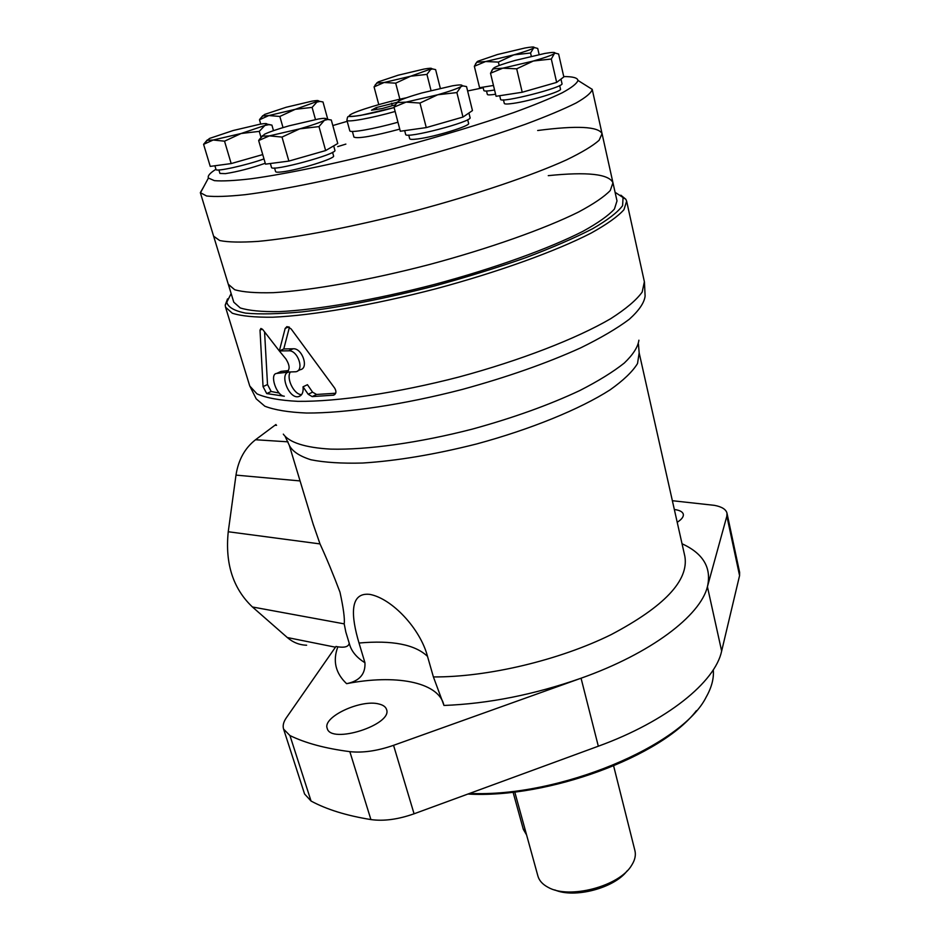 <?xml version="1.0" encoding="UTF-8"?>
<svg xmlns="http://www.w3.org/2000/svg" width="940" height="940" viewBox="0 0 940 940"><rect width="100%" height="100%" fill="white"/><g stroke="black" fill="none" stroke-linecap="round" stroke-linejoin="round"><path stroke-width="1.41" d="M231.181 163.572L224.531 141.176L213.157 140.025L203.592 144.349L210.243 166.392L231.181 163.572L262.742 154.583M258.653 140.542L265.515 164.147L288.874 161.093L325.639 150.564L337.765 143.503L331.291 119.991L327.86 119.474L324.394 120.32L318.989 126.594L299.696 128.862L282.012 137.076L269.392 135.877L258.653 140.542L262.413 135.713M394.001 107.137L400.311 131.248L426.267 127.593L462.985 117.054L472.456 110.579L466.534 86.574L462.927 85.892L461.023 86.55L456.887 92.578L437.711 94.775L419.969 103.059L406.092 102.108L394.001 107.137L397.397 102.002M490.515 73.238L496.073 96.279L522.217 92.249L556.656 82.403L563.824 76.927L558.607 53.991L555.411 53.169L554.341 53.615L551.31 59.02L533.356 61.018L516.683 68.82L502.806 68.174L490.515 73.238L493.195 68.467M499.199 65.483L498.376 62.087L485.628 61.523L474.348 66.282L479.576 87.702L493.465 85.469M213.615 236.175L219.725 240.546C228.02 242.238 240.828 242.52 258.136 241.38C296.182 237.879 354.439 226.669 415.198 210.819C475.84 194.592 531.887 175.592 566.468 159.906C581.966 152.386 592.835 145.853 599.086 140.307L602.058 133.668C598.357 126.477 576.89 125.419 537.668 130.507M203.78 186.649L200.338 192.665L206.6 195.99C214.954 196.93 227.797 196.495 245.129 194.686C283.21 189.915 341.455 177.907 402.332 161.974C448.827 149.46 489.811 136.899 525.284 124.315C546.504 116.396 563.448 109.287 576.103 102.989C586.067 97.29 591.436 92.755 592.212 89.371L586.466 85.763M483.16 87.761L467.615 90.98M347.213 121.331L332.831 125.549M215.953 169.294C209.937 173.03 207.423 175.956 208.41 178.048L214.402 180.645C222.38 181.314 234.554 180.692 250.921 178.8C286.841 173.935 341.443 162.456 398.49 147.521C442.059 135.806 480.552 124.127 513.98 112.483C534.026 105.163 550.088 98.606 562.167 92.825C571.755 87.608 577.007 83.472 577.947 80.417C577.583 77.832 572.848 76.551 563.73 76.563M352.394 131.447L353.934 137.099C357.87 138.885 373.145 136.23 399.759 129.121M495.38 94.27C490.304 95.034 487.625 95.093 487.343 94.435L486.521 91.027M559.676 85.552L560.499 89.124C562.367 91.274 529.937 101.085 513.17 103.388C507.588 104.199 504.627 104.211 504.31 103.447L503.452 99.875M467.673 119.709L468.59 123.363C470.752 125.819 434.914 136.84 417.83 138.932C412.719 139.59 410.016 139.531 409.687 138.744L408.736 135.078M332.572 152.315L333.571 155.911C335.897 158.355 298.015 170.152 282.094 171.891C278.029 172.373 275.867 172.29 275.596 171.609L274.55 168.001M265.256 163.266C250.921 168.26 237.655 171.714 225.459 173.63L219.925 173.442L218.891 169.976M337.707 146.617L345.873 144.102L337.707 146.617M395.129 111.484C371.136 118.24 346.825 122.611 346.919 120.273L349.774 130.754C349.715 133.233 374.003 128.992 397.949 122.224M397.056 102.343L376.329 107.536L371.523 110.215L382.216 108.535L395.188 104.857M392.262 105.691L391.616 103.212M376.822 109.381L376.329 107.536M214.896 165.757L216.024 169.505C215.636 172.043 246.151 165.334 263.999 158.907M270.356 163.513L271.484 167.391C271.061 172.114 338.001 153.984 334.887 150.247L333.677 145.876M404.67 130.637L405.657 134.42C405.081 139.285 473.09 121.519 470.059 117.582L468.919 113M499.704 95.715L500.562 99.288C499.845 103.706 564.705 87.173 561.991 83.613L560.969 79.101M483.019 87.15L483.853 90.569C484.241 91.344 487.801 91.157 494.558 90.005M283.022 127.593L279.838 116.454L268.84 115.55L259.475 119.779L262.718 115.702M260.709 124.068L259.475 119.779M327.813 119.451L322.996 101.967L320.07 101.426L316.886 102.084L312.103 107.395L295.278 109.322L279.838 116.454M315.464 119.486L312.103 107.395M311.951 101.168L286.124 107.278L264.645 114.421L262.812 115.937L268.84 115.55L295.278 109.322L318.495 100.968C318.66 100.345 316.474 100.415 311.951 101.168M399.864 99.194L395.693 83.166L384.131 82.497L374.073 86.891L376.964 82.767M378.761 104.587L374.073 86.891M440.308 88.242L435.62 69.63L432.612 68.949L430.673 69.454L426.936 74.389L410.674 76.21L395.693 83.166M431.014 90.487L426.936 74.389M474.348 66.282L476.909 61.934M539.125 54.544L537.715 48.445L534.719 47.635L533.556 48.057L530.56 53.016L513.863 54.861L498.376 62.087M531.312 56.259L530.56 53.016M522.217 92.249L516.683 68.82M556.656 82.403L551.31 59.02M426.267 127.593L419.969 103.059M462.985 117.054L456.887 92.578M288.874 161.093L282.012 137.076M325.639 150.564L318.989 126.594M203.592 144.349L207.2 140.013M268.934 124.656L266.889 124.092C267.078 123.398 264.939 123.398 260.462 124.104L233.179 130.507L209.62 138.403L207.305 140.283L213.157 140.025L241.122 133.504L264.857 125.478L266.889 124.092L271.907 125.114L268.922 124.656L264.857 125.478L259.264 131.377L241.122 133.504L224.531 141.176M273.493 130.66L271.907 125.114M261.073 137.651L259.264 131.377M424.046 69.067L398.113 75.224L378.197 81.898L377.011 83.049L384.131 82.497L410.674 76.21L431.695 68.667C431.836 68.009 429.286 68.138 424.046 69.067M524.99 47.999L497.448 54.532L477.79 61.253L477.015 62.24L485.628 61.523L513.863 54.861C524.285 51.888 530.841 49.62 533.556 48.057L534.202 47.47C534.366 46.706 531.288 46.883 524.99 47.999M544.754 53.462L515.026 60.454C504.193 63.544 497.213 65.976 494.076 67.762L493.312 68.855L502.806 68.174L533.356 61.018C544.566 57.81 551.557 55.343 554.341 53.615L554.964 53.028C555.152 52.111 551.756 52.264 544.754 53.462M452.645 85.775L421.907 92.942C410.369 96.244 402.626 98.935 398.689 101.038L397.432 102.554L406.092 102.108L437.711 94.775C449.684 91.333 457.451 88.595 461.023 86.55L462.069 85.634C462.304 84.671 459.166 84.729 452.645 85.775M318.613 118.957L289.109 125.819C277.512 129.121 269.345 131.917 264.575 134.209L262.519 136.136L269.392 135.877L299.696 128.862C311.728 125.408 319.964 122.564 324.394 120.32L326.18 118.992C326.403 118.146 323.877 118.135 318.613 118.957M233.731 302.034L228.303 284.256L234.695 289.732C243.143 292.164 256.021 293.139 273.352 292.669C311.375 290.472 369.232 280.202 429.333 264.551C489.317 248.477 544.566 228.867 578.488 212.052C593.669 203.933 604.267 196.754 610.272 190.503L612.962 182.771C608.944 174.029 587.383 171.656 548.267 175.651M602.093 133.821L612.962 182.771L610.272 190.503C604.267 196.754 593.669 203.933 578.488 212.052C544.566 228.867 489.317 248.477 429.333 264.551C369.232 280.202 311.375 290.472 273.352 292.669C256.021 293.139 243.143 292.164 234.695 289.732L228.338 284.397L213.65 236.292L219.725 240.546C228.02 242.238 240.828 242.52 258.136 241.38C296.182 237.879 354.439 226.669 415.198 210.819C475.84 194.592 531.887 175.592 566.468 159.906C581.966 152.386 592.835 145.853 599.086 140.307L602.058 133.668L592.188 89.265M233.766 302.187L240.229 307.921C248.724 310.623 261.637 311.857 278.969 311.634C316.98 309.906 374.696 299.966 434.562 284.397C494.299 268.37 549.242 248.536 582.929 231.322C597.993 222.992 608.486 215.566 614.419 209.056L617.004 200.937L613.009 182.959M467.932 794.042C548.161 798.706 661.772 756.3 696.399 710.664M469.612 793.419C558.936 797.602 682.287 745.655 706.222 696.998C711.686 687.34 714.036 678.28 713.284 669.82M554.776 889.922C574.375 898.64 614.278 888.147 627.062 870.934M514.756 791.962L537.938 876.15C539.255 880.698 542.627 884.411 548.043 887.289C569.076 899.615 619.66 886.255 631.715 865.176C634.982 860.018 636.039 855.13 634.9 850.536L613.644 765.971M526.611 835.002L523.322 829.339L513.064 792.161M443.621 704.06L443.633 704.119C437.417 681.806 395.117 674.168 346.602 683.674C359.421 681.112 365.531 674.144 364.955 662.759C356.906 657.718 351.842 651.808 349.751 644.993L349.104 643.759C348.211 646.791 344.451 647.813 337.848 646.826L335.968 646.45L286.336 717.784C283.457 721.955 282.541 725.739 283.598 729.111L304.584 794.006L311.058 801.045C326.65 809.481 346.602 815.661 370.912 819.574C383.743 821.36 398.137 819.422 414.07 813.793L598.322 746.207C666.942 721.309 715.175 682.029 721.65 651.067L739.568 575.621L739.627 572.366L726.973 513.087C725.974 509.339 721.803 506.754 714.471 505.356L672.359 500.714M283.598 729.111L289.943 735.55C305.441 743.117 325.416 748.487 349.845 751.648C362.758 753.046 377.328 750.943 393.555 745.326L581.061 678.21C650.891 653.476 700.335 615.735 707.42 586.736L726.855 516.107L726.973 513.087M364.955 662.759L359.021 643.03C351.161 616.699 349.104 591.989 369.831 594.386C392.109 598.533 420.368 628.848 427.512 656.379L433.399 676.929L443.986 705.458C488.459 703.731 534.155 694.648 581.061 678.21L598.322 746.207M264.575 331.985L267.512 384.531L271.166 391.487L266.725 393.578L263.047 386.622L260.016 330.116L260.932 328.448L262.894 329.728L279.333 350.949L283.774 348.963L279.333 350.949L288.686 350.808C297.745 349.903 304.76 370.524 295.806 371.758L289.015 372.005C279.004 373.192 288.756 399.171 298.521 396.633C302.057 395.599 303.573 392.321 303.044 386.798L308.179 394.26L312.162 396.598L333.536 395.164C336.273 393.848 336.649 391.498 334.652 388.091L291.106 328.894L286.994 326.579L285.173 328.413L279.333 350.949L285.866 358.916C290.049 365.554 290.154 370.043 286.195 372.369L276.677 373.427L281.072 371.394L288.451 370.595M276.677 373.427C269.169 373.873 276.524 396.034 284.303 396.21L266.725 393.578M285.913 372.404L287.722 371.57M312.162 396.598L316.569 394.471L312.573 392.145L307.451 384.707L303.044 386.798M333.089 395.258L334.946 394.353M289.438 327.226L283.762 348.952L293.139 348.787C302.187 347.835 309.225 368.433 300.224 369.702L297.721 370.877M301.587 394.636C293.926 394.812 285.983 378.033 290.319 372.076M227.539 298.908L225.224 305.089L225.53 307.169L232.286 313.208C241.169 316.075 254.658 317.403 272.788 317.215C312.538 315.488 373.004 305.136 435.749 288.815C498.376 272.012 555.916 251.192 591.096 233.108C606.829 224.355 617.78 216.564 623.948 209.726L626.639 201.184L625.817 199.245L620.846 195.179M313.185 524.226L320.011 543.919C326.697 558.501 333.359 574.598 339.986 592.188C343.464 608.192 344.863 618.743 344.204 623.866L345.849 632.127M231.134 293.562L226.775 302.269C228.067 307.262 234.354 310.882 245.657 313.126C259.875 314.442 278.698 314.031 302.104 311.88C340.022 307.392 386.657 298.297 434.962 285.854C467.027 277.053 497.26 267.677 525.648 257.725C552.133 247.725 574.399 238.09 592.447 228.831C607.616 220.042 617.662 212.311 622.597 205.66L623.067 197.553L615.077 192.289M271.166 391.487L279.168 393.061M316.569 394.471L335.686 393.226M378.949 704.013C361.078 698.972 322.338 716.973 327.202 728.347C330.657 744.656 393.085 724.634 386.528 709.418C385.67 706.821 383.144 705.012 378.949 704.013M677.211 522.288C681.735 519.374 683.768 516.683 683.298 514.18C682.605 511.736 679.608 510.173 674.344 509.515M306.628 645.216C299.484 645.028 293.045 642.466 287.311 637.532L252.437 606.982C233.05 588.616 224.977 563.542 228.244 531.746L235.987 475.111C238.372 459.836 244.893 448.051 255.539 439.744L275.937 424.516M406.562 97.748C385.529 102.002 355.156 111.167 350.185 114.821C344.369 118.687 368.433 114.798 394.107 107.56L360.654 115.385C348.987 117.136 350.62 116.243 348.646 116.572C347.882 116.09 347.295 117.324 346.919 120.273M525.202 829.879L523.322 829.339M283.328 434.139C289.05 442.387 305.112 447.71 330.715 449.12C366.917 450.06 419.181 442.846 472.597 429.039C513.264 417.853 549.007 405.022 579.816 390.535C598.31 381.076 613.139 371.911 624.289 363.052C633.137 354.556 638.002 346.942 638.894 340.198M289.25 445.172L289.297 445.349C292.399 451.388 299.601 456.194 310.929 459.766C324.582 462.492 341.808 463.585 362.617 463.032C396.868 460.859 434.844 454.502 476.521 443.986C530.748 429.322 580.156 409.076 610.084 389.853C623.42 380.395 632.561 371.629 637.52 363.557L639.165 352.911L638.448 344.064M249.699 385.835L256.221 398.854L264.833 406.209C274.586 409.993 288.498 412.272 306.569 413.036C345.826 413.224 403.26 404.729 462.233 389.454C507.154 377.128 546.598 363.287 580.556 347.918C600.907 337.93 617.181 328.365 629.365 319.212C639 310.517 644.252 302.821 645.11 296.112L644.452 282.059M682.029 543.755C703.296 553.519 711.756 567.842 707.42 586.736L721.65 651.067M337.848 646.826C332.572 660.867 335.498 673.158 346.602 683.674M433.399 676.929C487.308 677.293 559.241 660.256 611.118 634.641C664.298 606.57 688.891 580.509 684.884 556.457L639.235 353.181M276.83 373.403L281.225 371.37M260.016 330.116L262.342 329.106M263.047 386.622L267.512 384.531M308.179 394.26L312.573 392.145M285.173 328.413L288.733 326.838M288.686 350.808L293.139 348.787M225.53 307.169L249.758 386.023L256.984 393.86C266.102 397.937 279.732 400.428 297.874 401.345C337.566 401.768 397.326 392.955 458.967 376.999C520.431 360.431 576.596 338.612 610.683 318.695C625.887 308.966 636.38 300.107 642.173 292.093L644.382 281.753L626.686 201.395M427.512 656.379C415.034 644.511 392.203 640.058 359.021 643.03M393.555 745.326L414.07 813.793M349.845 751.648L370.912 819.574M289.943 735.55L311.058 801.045M726.855 516.107L739.568 575.621M320.011 543.919L228.244 531.746M344.204 623.866L252.437 606.982M288.016 441.835L255.539 439.744M300.072 480.928L235.987 475.111M276.572 425.338L274.985 425.256M335.451 647.202L287.311 637.532M213.65 236.292L200.338 192.665M208.41 178.048L200.42 192.888M577.947 80.417L592.212 89.371M318.495 100.968L320.07 101.426M262.812 115.937L260.133 118.746M431.695 68.667L432.612 68.937M377.011 83.049L375.142 84.976M477.015 62.24L475.593 63.673M493.312 68.855L491.808 70.371M462.069 85.634L462.927 85.892M397.432 102.554L395.176 104.869M326.18 118.992L327.86 119.462M262.519 136.136L259.264 139.555M207.305 140.283L203.898 143.891M285.372 436.924L289.297 445.349L313.466 525.178M684.391 554.283L684.861 556.386M286.195 372.369L287.487 371.77M333.547 395.164L334.593 394.647M298.521 396.633L300.659 395.611M349.751 644.993L345.732 631.715M226.775 302.269L225.224 305.089M623.067 197.553L625.817 199.245"/></g></svg>
